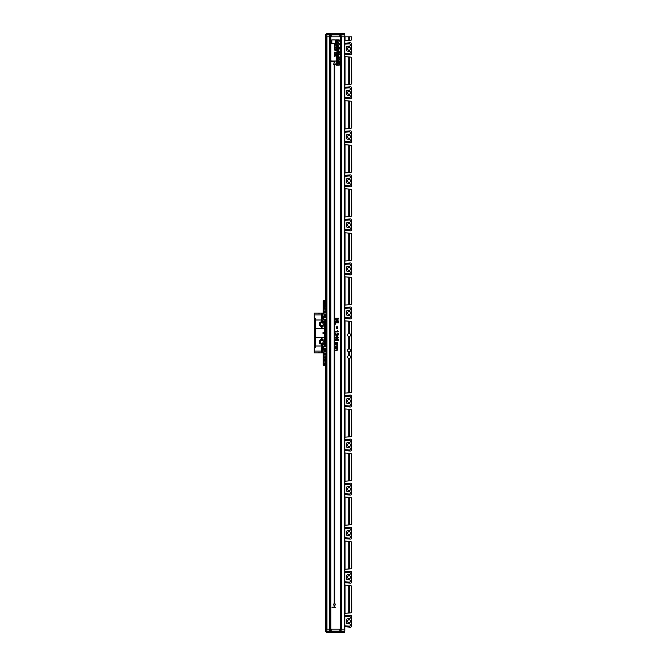 <?xml version="1.0" encoding="UTF-8"?>
<svg xmlns="http://www.w3.org/2000/svg" width="666" height="666" viewBox="0 0 666 666"><rect width="100%" height="100%" fill="white"/><g stroke="black" fill="none" stroke-linecap="round" stroke-linejoin="round"><path stroke-width="1" d="M335.331 39.91L331.81 39.91L331.81 43.432L335.331 43.432L335.331 39.91M336.213 40.884L336.213 39.91L339.169 39.91C339.319 42.083 338.769 42.741 337.52 41.875L336.213 42.724L336.213 41.625L338.761 40.884L336.213 40.884M337.903 43.848L337.903 44.772L337.462 43.848L336.213 44.922C334.865 42.341 340.16 41.816 339.169 44.88L338.669 43.881L337.903 43.848M335.331 44.314L334.457 44.431L335.331 44.905L335.331 44.314M334.632 45.23L335.081 45.704L334.632 45.23M335.223 45.138L334.49 45.654L335.223 45.138M335.331 46.012L334.457 46.012L334.457 46.795L335.331 46.012M339.194 47.111L339.194 47.602C337.121 47.844 336.197 47.594 336.43 46.836L338.112 45.788L336.213 45.788L336.213 45.296C338.37 44.947 339.235 45.313 338.811 46.387L337.695 47.111L339.194 47.111M335.231 47.103L334.457 47.219L335.331 47.511L335.231 47.103M335.09 47.569L334.457 47.677L335.09 47.569M334.748 47.927L334.74 47.819C333.733 48.893 335.597 47.827 335.081 48.385L335.09 48.493C335.406 47.86 335.314 47.794 334.815 48.302L334.748 47.927M336.213 49.109L336.213 48.135L339.169 48.135L339.169 49.109L336.213 49.109M334.748 49.159L334.74 49.051C333.733 50.125 335.597 49.059 335.081 49.609L335.09 49.725C335.406 49.093 335.314 49.026 334.815 49.534L334.748 49.159M335.264 50.108L334.848 50.191L335.264 50.108M339.169 51.415L338.736 51.415C338.478 49.084 337.779 52.656 337.246 51.723L336.213 49.6L336.646 49.6C336.904 52.514 337.862 48.352 338.22 49.459L339.169 51.415M335.331 50.408L334.848 50.882L335.331 50.408M337.704 53.064L336.213 53.064L336.213 52.081L339.169 52.081L339.169 53.064L338.137 53.064L338.137 53.738L339.169 53.738L339.169 54.712L336.213 54.712L336.213 53.738L337.704 53.738L337.704 53.064M338.361 56.094L337.163 55.711L337.163 56.452L338.361 56.094M336.763 55.578L336.213 54.945C338.436 55.32 339.335 55.952 338.911 56.818L336.213 57.726L336.763 55.578M336.73 58.059L339.169 57.376L339.169 58.358L337.054 58.958L339.169 59.232L339.169 60.215L337.021 60.781L339.169 61.405L339.169 61.896C337.088 61.697 336.263 61.039 336.696 59.915L337.82 59.632C336.188 59.291 335.822 58.766 336.73 58.059M336.297 61.93L336.788 61.438L336.297 61.93M337.088 63.545L338.153 63.853L336.805 64.744L337.088 63.545M338.145 63.511L337.071 63.403L338.145 63.511M338.12 63.353L337.046 63.27L338.12 63.353M338.087 63.212L337.013 63.137L338.087 63.212M338.037 63.07L336.963 62.995L338.037 63.07M337.978 62.937L336.904 62.879L337.978 62.937M337.895 62.795L336.838 62.779L337.895 62.795M336.963 64.261L336.763 62.779L336.963 64.261M337.804 62.679L336.846 62.679L337.804 62.679M336.688 64.694C337.462 65.368 337.97 65.093 338.211 63.853L339.119 63.878L339.119 65.16L336.272 65.16L336.272 62.313L339.119 62.313L339.119 63.595L338.211 63.62C337.096 61.888 336.588 62.238 336.688 64.694M336.205 62.254L336.205 65.226L339.177 65.226L339.177 62.254L336.205 62.254M335.331 52.239L334.457 52.239L335.206 52.348L334.457 52.606L335.189 52.964L334.457 53.08L335.331 53.08L334.582 52.664L335.331 52.239M335.331 53.263L334.457 53.263L334.457 53.813L335.331 53.263M334.457 54.204L335.339 54.312L334.457 54.204M334.457 55.161L334.557 54.729C335.281 55.228 335.456 55.186 335.081 54.595L334.457 54.579L334.457 55.161M334.665 55.619L335.331 55.728L334.665 55.619M331.593 61.53L331.526 60.964L331.002 61.23L331.593 61.53M335.556 61.047L332.034 61.047L332.034 61.488L334.407 61.488L333.574 64.61L334.232 64.61L334.232 604.037L333.574 604.037L334.407 607.159L332.034 607.159L332.034 607.6L335.556 607.6L334.499 607.159L335.331 604.037L334.673 604.037L334.673 64.61L335.331 64.61L334.499 61.488L335.556 61.047M335.115 318.273L338.636 318.273L338.636 318.972L335.622 319.98L338.636 321.004L338.636 321.636L335.115 321.636L335.115 321.187L338.062 321.187L335.115 319.738L338.112 318.723L335.115 318.723L335.115 318.273M335.115 322.369L338.636 322.369L338.636 322.835L335.531 322.835L335.115 324.567L335.115 322.369M337.187 326.207L337.587 328.529L337.187 326.207M335.115 332.001L335.115 331.568L337.87 331.568L337.346 330.711L338.653 331.726L335.115 332.001M335.115 335.389L335.531 333.658C337.371 337.129 340.168 333.999 337.629 333.142L337.587 333.583C339.31 334.307 337.52 336.08 335.414 333.108L335.115 335.389M336.114 326.207L336.521 328.529L336.114 326.207M337.945 337.237L336.355 337.237L336.355 336.13L337.945 337.237M335.955 337.237L335.115 337.237L335.955 338.145L338.636 337.67L336.355 335.706L335.955 337.237M335.697 339.235L338.045 339.252C340.01 340.692 333.674 340.726 335.697 339.235M337.853 338.719C335.106 338.653 334.44 339.335 335.847 340.759C338.661 340.792 339.327 340.11 337.853 338.719M337.67 342.815L335.115 342.815L335.115 343.248C337.92 343.839 337.92 344.197 335.115 344.33L335.115 344.763C336.655 344.547 337.371 344.838 337.279 345.646L335.115 346.27C337.296 346.57 338.02 346.045 337.279 344.697L337.67 342.815M334.598 56.119L335.181 56.127L334.598 56.119M335.14 55.994L334.64 56.502L335.14 55.994M337.67 346.911L335.115 346.911L335.115 347.344C337.92 347.935 337.92 348.301 335.115 348.426L335.115 348.859C336.655 348.643 337.371 348.942 337.279 349.742L335.115 350.374C337.296 350.666 338.02 350.141 337.279 348.793L337.67 346.911M323.176 364.926L323.176 351.873M323.651 346.353L326.232 346.353L323.293 346.62M324.151 365.776L323.235 364.818L326.648 364.818L326.665 361.122L326.282 363.411L325.557 364.119L326.265 363.403L326.298 360.339M324.001 365.776L325.849 365.701L324.001 365.776L323.176 364.993M324.092 360.855L324.067 363.228L325.383 363.678L324.067 363.228M323.618 363.403L324.325 364.102L323.601 363.411L323.584 360.339M323.584 361.122L324.092 361.122L324.084 363.228M326.665 361.122L326.64 359.973M326.315 360.323L325.383 363.678M324.317 364.119L325.557 364.119M323.568 360.323L323.601 363.411M323.568 361.122L323.235 364.818M326.665 359.973L326.656 358.158M323.218 358.158L323.21 361.122M323.21 346.795L323.21 348.285M323.176 349.334L323.176 346.778M325.849 365.701L326.698 364.993L326.698 351.873M326.698 349.334L326.232 346.353M323.235 364.901L324.026 365.701M326.673 348.285L326.673 346.795M326.223 346.312L326.698 346.778M326.698 364.993L325.882 365.776M324.325 364.102L325.557 364.102M325.358 363.669L325.766 361.122L324.109 360.872M325.807 358.616L324.509 359.049L325.807 358.616L325.791 356.077L324.092 356.077L324.059 354.853L324.5 354.412L325.824 354.853L324.509 354.429L324.076 354.861M325.824 358.624L325.807 357.401L324.092 357.401L324.059 354.853M324.076 358.616L323.651 354.653L324.367 353.954L326.232 354.653L325.516 353.954M326.232 357.401L326.215 354.662L326.232 358.824L325.516 359.523L323.651 358.824L325.507 359.507L326.215 358.816L325.807 354.861M326.232 356.077L325.824 354.853M324.059 358.624L323.643 356.077L323.651 358.824M323.668 358.816L323.651 354.653M324.367 353.954L325.507 353.971M324.375 353.971L323.668 354.662M324.151 360.905L323.293 359.973L324.151 360.905L325.732 360.905L326.59 359.973L325.732 360.905M324.167 360.855L325.707 360.855M326.248 356.077L326.656 348.127L326.64 359.998M326.248 357.401L326.615 356.077M323.268 356.077L323.235 359.998M323.293 359.973L323.268 357.401M323.293 359.865L326.59 359.865L326.615 357.401M323.293 353.613L326.59 353.613M323.293 349.683L324.5 349.683M323.226 348.127L326.656 348.127M325.383 349.683L326.59 349.683M325.383 351.39L325.383 352.064L324.5 352.064L324.5 351.39L325.383 351.39L325.383 348.093M324.5 351.39L324.5 349.175L325.383 349.175M324.5 349.175L324.5 348.093M314.427 320.238L314.444 320.779M314.444 345.221L314.427 345.762M314.427 346.661L314.444 347.128M314.427 319.255L314.668 318.556M314.51 323.976L314.51 342.024M315.609 318.598L314.51 318.648L314.51 347.352L314.951 347.444L314.51 346.745M314.51 320.887L314.51 347.311M314.951 318.556L314.951 319.214L314.51 318.648L314.593 347.436M320.071 313.286L318.181 313.286M322.935 317.948L323.085 313.403L322.635 313.403A0.441 0.433 -90 0 0 322.577 313.178L323.176 313.178M323.085 352.822L323.185 347.91M321.944 315.834L321.986 316.775M323.176 319.097L322.702 318.981L323.185 318.523M322.702 318.981L322.852 313.178M322.577 313.178L314.285 313.178L314.285 318.356L315.251 318.573M315.609 319.23L314.951 319.214L314.951 347.444M319.397 323.318L319.397 325.066A2.531 2.531 0 0 1 319.389 325.05L319.389 323.335A2.531 2.531 0 0 1 319.397 323.318L319.389 323.335M321.345 321.695L319.822 322.577A2.531 2.531 0 0 1 319.838 322.552L321.32 321.703A2.531 2.531 0 0 1 321.345 321.695L321.32 321.703M319.397 340.934L319.397 342.682A2.531 2.531 0 0 1 319.389 342.665L319.389 340.95A2.531 2.531 0 0 1 319.397 340.934L319.397 340.934M319.822 343.423L321.345 344.305A2.531 2.531 0 0 1 321.32 344.297L319.838 343.448A2.531 2.531 0 0 1 319.822 343.423L319.838 343.448M321.944 349.309L321.944 350.166M315.251 347.427L314.285 347.644L314.285 352.822L322.577 352.822A0.441 0.433 -90 0 0 322.635 352.597L322.585 347.469L323.185 347.252M321.944 350.174L321.986 349.225L321.986 350.249M322.585 318.531L322.252 313.178M324.725 319.913L321.553 320.005L321.553 315.401A0.524 0.441 111.2 0 0 321.154 314.943L314.285 314.943M323.226 324.192A1.457 1.457 0 0 1 321.045 325.449A1.457 1.457 0 0 1 321.045 322.935A1.457 1.457 0 0 1 323.226 324.192M319.364 325.324L319.364 323.06A0.441 0.441 30 0 1 319.588 322.677L321.553 321.553A0.441 0.441 90 0 1 321.986 321.553L321.986 321.595A0.441 0.441 90 0 0 321.553 321.595L319.63 322.702A0.441 0.441 30 0 0 319.414 323.085L319.414 325.299A0.441 0.441 -30 0 0 319.63 325.682L319.588 325.707A0.441 0.441 -30 0 1 319.364 325.324L319.414 325.299M321.545 321.495L321.545 320.096L321.553 321.495M323.226 341.808A1.457 1.457 0 0 1 321.045 343.065A1.457 1.457 0 0 1 321.045 340.551A1.457 1.457 0 0 1 323.226 341.808M319.364 342.94L319.364 340.676L319.414 342.915A0.441 0.441 -30 0 0 319.63 343.298L321.553 344.405A0.441 0.441 -90 0 0 321.986 344.405L321.986 344.447A0.441 0.441 -90 0 1 321.553 344.447L319.588 343.323A0.441 0.441 -30 0 1 319.364 342.94L319.414 342.915M314.285 351.057L321.154 351.057A0.524 0.441 68.8 0 0 321.553 350.599L322.252 352.822M321.545 345.904L321.545 344.505L321.545 345.904M322.585 347.469L323.185 347.169M323.293 346.67L323.293 346.212L324.717 346.087M323.293 319.788L323.293 319.33M323.718 322.577L322.194 321.695A2.531 2.531 0 0 1 322.219 321.703L323.701 322.552A2.531 2.531 0 0 1 323.718 322.577L323.701 322.552M324.142 325.066L324.142 323.318A2.531 2.531 0 0 1 324.151 323.335L324.151 325.05A2.531 2.531 0 0 1 324.142 325.066L324.142 325.066M324.109 333.042L323.002 333.599L323.002 332.401L324.117 333.042L323.002 333.599L323.002 332.401L324.117 333.042M315.251 347.627L315.609 345.987L321.462 345.987L315.609 345.995L315.609 337.629L321.462 337.629L321.503 339.185L319.588 340.293A0.441 0.441 30 0 0 319.364 340.676M315.251 318.373L315.609 320.005L321.462 320.005L315.609 320.013L315.609 337.629L321.462 337.62L321.553 339.169A0.441 0.441 90 0 1 321.986 339.169L322.078 337.62L324.542 337.62L321.994 337.72L322.036 339.185L323.951 340.293A0.441 0.441 150 0 1 324.175 340.676L324.175 342.94A0.441 0.441 -150 0 1 323.951 343.323L322.036 344.43L321.994 345.546L324.575 344.205L324.783 346.004M321.553 320.005L322.119 320.338L321.986 321.553M315.376 318.598L315.301 346.786L315.376 318.598M315.609 346.77L315.301 347.436M321.345 339.31L319.822 340.193A2.531 2.531 0 0 1 319.838 340.168L321.32 339.319A2.531 2.531 0 0 1 321.345 339.31L321.32 339.319M322.194 326.69L323.718 325.807A2.531 2.531 0 0 1 323.701 325.832L322.219 326.681A2.531 2.531 0 0 1 322.194 326.69L322.219 326.681M319.822 325.807L321.345 326.69A2.531 2.531 0 0 1 321.32 326.681L319.838 325.832A2.531 2.531 0 0 1 319.822 325.807L319.838 325.832M321.986 321.595L323.909 322.702A0.441 0.441 150 0 1 324.126 323.085L324.126 325.299A0.441 0.441 -150 0 1 323.909 325.682L321.986 326.781A0.441 0.441 -90 0 1 321.553 326.781L319.63 325.682M321.462 328.371L315.609 328.371L321.462 328.38M321.545 326.889L321.545 328.28L321.553 326.881M319.588 325.707L321.553 326.781M322.194 344.305L323.718 343.423A2.531 2.531 0 0 1 323.701 343.448L322.219 344.297A2.531 2.531 0 0 1 322.194 344.305L322.219 344.297M323.718 340.193L322.194 339.31A2.531 2.531 0 0 1 322.219 339.319L323.701 340.168A2.531 2.531 0 0 1 323.718 340.193L323.701 340.168M324.142 342.682L324.142 340.934A2.531 2.531 0 0 1 324.151 340.95L324.151 342.665A2.531 2.531 0 0 1 324.142 342.682L324.151 342.665M319.63 340.318L321.553 339.219A0.441 0.441 90 0 1 321.986 339.219L323.909 340.318A0.441 0.441 150 0 1 324.126 340.701L324.126 342.915A0.441 0.441 -150 0 1 323.909 343.298L321.986 344.405M321.986 344.447L321.553 350.599M321.553 345.995L323.293 346.212M325.166 346.07L325.199 319.93M325.374 319.93L324.833 320.055L324.625 321.869L321.994 320.454L322.036 321.57L323.951 322.677A0.441 0.441 150 0 1 324.175 323.06L324.175 325.324A0.441 0.441 -150 0 1 323.951 325.707L322.036 326.815L321.994 328.28L324.533 328.371L322.078 328.38L321.986 326.831A0.441 0.441 -90 0 1 321.553 326.831M324.625 321.869L324.625 344.131L324.825 345.929L325.374 346.07M324.825 345.929L324.575 321.795M323.176 301.074L324.026 300.299L323.176 300.999L323.176 314.127M324.151 300.224L325.882 300.224L326.698 301.007L323.235 301.182L323.21 304.878L323.601 302.589L324.325 301.898L323.618 302.597L323.584 305.661M325.791 305.145L325.816 302.772L324.5 302.322L325.358 302.331M326.315 305.677L326.315 304.878L326.298 305.661M326.265 302.597L325.557 301.881L326.282 302.589L326.298 304.878L325.791 304.878M323.21 304.878L323.218 307.842M323.568 305.677L323.568 304.878M325.557 301.881L324.317 301.881M326.656 307.842L326.282 302.589M326.665 304.878L326.648 301.182M326.232 319.647L323.651 319.647L326.223 319.688L326.673 317.715M326.673 319.205L326.223 319.688M326.698 316.666L326.698 319.222M326.698 301.007L326.698 314.127M323.176 316.666L323.651 319.647M326.648 301.099L325.882 300.224M323.21 317.715L323.21 319.205M324.026 300.299L325.849 300.299M323.176 301.007L324.001 300.224M325.557 301.898L324.325 301.898M324.092 305.145L323.584 304.878M324.109 305.128L324.5 302.322L324.067 302.772M325.383 302.322L325.766 304.878L324.109 304.878L324.084 302.772M324.076 307.384L325.374 306.951L324.076 307.384L324.092 309.923L325.791 309.923L325.824 311.147L325.383 311.588L324.059 311.147L325.374 311.571L325.807 311.139M324.059 307.376L324.076 308.599L325.791 308.599L325.824 311.147M325.807 307.384L326.215 311.338L324.367 312.046L323.651 311.347L323.626 309.923L323.668 311.338L324.367 312.046M323.668 307.184L324.367 306.477L326.232 307.176L324.375 306.493L323.668 307.184L324.076 311.139M323.651 307.176L323.268 309.923L323.626 308.599L324.059 311.147M325.824 307.376L326.232 309.923M325.516 312.046L326.215 311.338L326.232 308.599M325.507 312.029L324.375 312.029M325.732 305.095L326.59 306.027L325.732 305.095L324.151 305.095L323.293 306.027L324.151 305.095M325.707 305.145L324.167 305.145M323.268 309.923L323.235 306.002M326.59 306.027L326.656 317.873L326.64 306.002M326.59 306.135L323.293 306.135L323.268 308.599M326.59 312.387L323.293 312.387M326.59 316.317L325.383 316.317M326.656 317.873L323.226 317.873M324.5 316.317L323.293 316.317M324.5 314.61L324.5 313.936L325.383 313.936L325.383 314.61L324.5 314.61L324.5 317.907M325.383 314.61L325.383 316.825L324.5 316.825M325.383 316.825L325.383 317.907M344.647 632.367L342.224 632.367L344.647 632.367L344.647 631.16M342.224 33.633L344.647 33.633L342.224 33.899M351.656 626.281L351.498 615.892A1.324 1.324 0 0 0 350.283 615.309L345.213 615.75A1.207 1.207 0 0 1 345.021 615.75L344.797 615.717M344.797 625.807L349.425 626.182A1.207 1.207 0 0 0 349.425 623.809L347.427 623.626A1.207 1.207 0 0 1 346.32 622.419L346.32 620.079A1.207 1.207 0 0 1 347.427 618.872L349.425 618.689A1.207 1.207 0 0 0 349.425 616.316L344.797 616.691M344.797 613.378L350.616 612.845A1.207 1.207 0 0 0 351.498 612.337L351.656 612.029M351.715 611.638L351.656 586.43M344.797 585.081L350.616 585.614A1.207 1.207 0 0 1 351.498 586.122L351.715 586.813M349.425 619.796A1.499 1.499 0 0 1 349.425 622.702L348.726 622.702A1.499 1.499 0 0 1 348.726 619.796L349.425 619.796L349.425 618.689M351.715 625.873L351.498 626.606A1.324 1.324 0 0 1 350.283 627.189L345.213 626.748A1.207 1.207 0 0 0 345.021 626.748L344.797 626.781M349.267 618.714L349.267 619.763M344.688 629.179L341.325 629.179L341.325 36.821L344.688 36.821L344.688 629.179M342.69 34.84L325.383 34.84L326.923 33.3L341.933 33.3L342.69 34.84L344.797 34.84L344.797 629.179L330.536 629.179L330.536 36.821L341.217 36.821L341.217 629.179L340.384 629.179L340.384 36.821L351.715 36.821L351.656 39.494M340.234 629.179L330.827 629.179L330.827 36.821L340.234 36.821L340.234 629.179M329.787 34.84L329.787 36.821L330.536 36.821L330.536 629.179L329.787 629.179L329.787 631.16L330.536 631.16L330.536 629.179L326.956 629.179L326.956 36.821L330.536 36.821L330.536 34.84M351.656 582.242L351.498 571.853A1.324 1.324 0 0 0 350.283 571.27L345.213 571.711A1.207 1.207 0 0 1 345.021 571.711L344.797 571.678M344.797 581.768L349.425 582.142A1.207 1.207 0 0 0 349.425 579.77L347.427 579.587A1.207 1.207 0 0 1 346.32 578.379L346.32 576.04A1.207 1.207 0 0 1 347.427 574.833L349.425 574.65A1.207 1.207 0 0 0 349.425 572.277L344.797 572.652M344.797 569.33L350.616 568.806A1.207 1.207 0 0 0 351.498 568.298L351.656 567.99M351.715 567.598L351.656 542.382M344.797 541.042L350.616 541.566A1.207 1.207 0 0 1 351.498 542.082L351.715 542.773M349.425 575.749A1.499 1.499 0 0 1 349.425 578.662L348.726 578.662A1.499 1.499 0 0 1 348.726 575.749L349.425 575.749L349.425 574.65M351.715 581.834L351.498 582.567A1.324 1.324 0 0 1 350.283 583.15L345.213 582.708A1.207 1.207 0 0 0 345.021 582.708L344.797 582.742M349.267 574.675L349.267 575.724M351.656 538.203L351.498 527.813A1.324 1.324 0 0 0 350.283 527.222L345.213 527.672A1.207 1.207 0 0 1 345.021 527.672L344.797 527.63M344.797 537.728L349.425 538.103A1.207 1.207 0 0 0 349.425 535.722L347.427 535.539A1.207 1.207 0 0 1 346.32 534.34L346.32 532.001A1.207 1.207 0 0 1 347.427 530.794L349.425 530.611A1.207 1.207 0 0 0 349.425 528.238L344.797 528.604M344.797 525.291L350.616 524.766A1.207 1.207 0 0 0 351.498 524.259L351.656 523.951M351.715 523.559L351.656 498.343M344.797 497.002L350.616 497.527A1.207 1.207 0 0 1 351.498 498.035L351.715 498.734M349.425 531.709A1.499 1.499 0 0 1 349.425 534.623L348.726 534.623A1.499 1.499 0 0 1 348.726 531.709L349.425 531.709L349.425 530.611M351.715 537.795L351.498 538.519A1.324 1.324 0 0 1 350.283 539.11L345.213 538.669A1.207 1.207 0 0 0 345.021 538.661L344.797 538.702M349.267 530.627L349.267 531.684M351.656 494.155L351.498 483.774A1.324 1.324 0 0 0 350.283 483.183L345.213 483.624A1.207 1.207 0 0 1 345.021 483.633L344.797 483.591M344.797 493.681L349.425 494.055A1.207 1.207 0 0 0 349.425 491.683L347.427 491.5A1.207 1.207 0 0 1 346.32 490.293L346.32 487.953A1.207 1.207 0 0 1 347.427 486.746L349.425 486.571A1.207 1.207 0 0 0 349.425 484.19L344.797 484.565M344.797 481.252L350.616 480.727A1.207 1.207 0 0 0 351.498 480.211L351.656 479.911M351.715 479.52L351.656 454.304M344.797 452.963L350.616 453.488A1.207 1.207 0 0 1 351.498 453.996L351.715 454.695M349.425 487.67A1.499 1.499 0 0 1 349.425 490.584L348.726 490.584A1.499 1.499 0 0 1 348.726 487.67L349.425 487.67L349.425 486.571M351.715 493.747L351.498 494.48A1.324 1.324 0 0 1 350.283 495.071L345.213 494.622A1.207 1.207 0 0 0 345.021 494.622L344.797 494.663M349.267 486.588L349.267 487.637M351.656 450.116L351.498 439.727A1.324 1.324 0 0 0 350.283 439.144L345.213 439.585A1.207 1.207 0 0 1 345.021 439.585L344.797 439.552M344.797 449.642L349.425 450.016A1.207 1.207 0 0 0 349.425 447.644L347.427 447.46A1.207 1.207 0 0 1 346.32 446.253L346.32 443.914A1.207 1.207 0 0 1 347.427 442.707L349.425 442.524A1.207 1.207 0 0 0 349.425 440.151L344.797 440.526M344.797 437.212L350.616 436.68A1.207 1.207 0 0 0 351.498 436.172L351.656 435.864M351.715 435.472L351.656 410.264M344.797 408.916L350.616 409.448A1.207 1.207 0 0 1 351.498 409.956L351.715 410.656M349.425 443.631A1.499 1.499 0 0 1 349.425 446.545L348.726 446.545A1.499 1.499 0 0 1 348.726 443.631L349.425 443.631L349.425 442.524M351.715 449.708L351.498 450.441A1.324 1.324 0 0 1 350.283 451.024L345.213 450.582A1.207 1.207 0 0 0 345.021 450.582L344.797 450.616M349.267 442.549L349.267 443.598M351.656 406.077L351.498 395.687A1.324 1.324 0 0 0 350.283 395.105L345.213 395.546A1.207 1.207 0 0 1 345.021 395.546L344.797 395.512M344.797 405.602L349.425 405.977A1.207 1.207 0 0 0 349.425 403.604L347.427 403.421A1.207 1.207 0 0 1 346.32 402.214L346.32 399.875A1.207 1.207 0 0 1 347.427 398.668L349.425 398.484A1.207 1.207 0 0 0 349.425 396.112L344.797 396.486M344.797 393.165L350.616 392.64A1.207 1.207 0 0 0 351.498 392.132L351.656 391.824M351.715 391.433L351.656 322.178M344.797 320.837L350.616 321.362A1.207 1.207 0 0 1 351.498 321.869L351.715 322.569M349.425 333.524A1.499 1.499 0 0 1 349.425 336.438L348.726 336.438A1.499 1.499 0 0 1 348.726 333.524L349.425 333.524L349.425 321.262M349.425 348.942A1.499 1.499 0 0 1 349.425 351.856L348.726 351.856A1.499 1.499 0 0 1 348.726 348.942L349.425 348.942L349.425 336.438M349.425 355.544A1.499 1.499 0 0 1 349.425 358.458L348.726 358.458A1.499 1.499 0 0 1 348.726 355.544L349.425 355.544L349.425 351.856M349.425 399.583A1.499 1.499 0 0 1 349.425 402.497L348.726 402.497A1.499 1.499 0 0 1 348.726 399.583L349.425 399.583L349.425 398.484M351.715 405.669L351.498 406.402A1.324 1.324 0 0 1 350.283 406.984L345.213 406.543A1.207 1.207 0 0 0 345.021 406.543L344.797 406.576M349.267 398.509L349.267 399.558M351.656 317.99L351.498 307.609A1.324 1.324 0 0 0 350.283 307.018L345.213 307.467A1.207 1.207 0 0 1 345.021 307.467L344.797 307.426M344.797 317.524L349.425 317.89A1.207 1.207 0 0 0 349.425 315.517L347.427 315.334A1.207 1.207 0 0 1 346.32 314.127L346.32 311.788A1.207 1.207 0 0 1 347.427 310.589L349.425 310.406A1.207 1.207 0 0 0 349.425 308.025L344.797 308.4M344.797 305.086L350.616 304.562A1.207 1.207 0 0 0 351.498 304.046L351.656 303.746M351.715 303.355L351.656 278.138M344.797 276.798L350.616 277.322A1.207 1.207 0 0 1 351.498 277.83L351.715 278.53M349.425 311.505A1.499 1.499 0 0 1 349.425 314.419L348.726 314.419A1.499 1.499 0 0 1 348.726 311.505L349.425 311.505L349.425 310.406M351.715 317.582L351.498 318.315A1.324 1.324 0 0 1 350.283 318.906L345.213 318.456A1.207 1.207 0 0 0 345.021 318.456L344.797 318.498M349.267 310.423L349.267 311.48M351.656 273.951L351.498 263.561A1.324 1.324 0 0 0 350.283 262.978L345.213 263.42A1.207 1.207 0 0 1 345.021 263.42L344.797 263.386M344.797 273.476L349.425 273.851A1.207 1.207 0 0 0 349.425 271.478L347.427 271.295A1.207 1.207 0 0 1 346.32 270.088L346.32 267.749A1.207 1.207 0 0 1 347.427 266.542L349.425 266.358A1.207 1.207 0 0 0 349.425 263.986L344.797 264.36M344.797 261.047L350.616 260.523A1.207 1.207 0 0 0 351.498 260.006L351.656 259.698M351.715 259.315L351.656 234.099M344.797 232.75L350.616 233.283A1.207 1.207 0 0 1 351.498 233.791L351.715 234.49M349.425 267.466A1.499 1.499 0 0 1 349.425 270.379L348.726 270.379A1.499 1.499 0 0 1 348.726 267.466L349.425 267.466L349.425 266.358M351.715 273.543L351.498 274.275A1.324 1.324 0 0 1 350.283 274.858L345.213 274.417A1.207 1.207 0 0 0 345.021 274.417L344.797 274.459M349.267 266.383L349.267 267.432M351.656 229.912L351.498 219.522A1.324 1.324 0 0 0 350.283 218.939L345.213 219.38A1.207 1.207 0 0 1 345.021 219.38L344.797 219.347M344.797 229.437L349.425 229.812A1.207 1.207 0 0 0 349.425 227.439L347.427 227.256A1.207 1.207 0 0 1 346.32 226.049L346.32 223.709A1.207 1.207 0 0 1 347.427 222.502L349.425 222.319A1.207 1.207 0 0 0 349.425 219.946L344.797 220.321M344.797 217.008L350.616 216.475A1.207 1.207 0 0 0 351.498 215.967L351.656 215.659M351.715 215.268L351.656 190.06M344.797 188.711L350.616 189.236A1.207 1.207 0 0 1 351.498 189.752L351.715 190.443M349.425 223.426A1.499 1.499 0 0 1 349.425 226.332L348.726 226.332A1.499 1.499 0 0 1 348.726 223.426L349.425 223.426L349.425 222.319M351.715 229.504L351.498 230.236A1.324 1.324 0 0 1 350.283 230.819L345.213 230.378A1.207 1.207 0 0 0 345.021 230.378L344.797 230.411M349.267 222.344L349.267 223.393M351.656 185.872L351.498 175.483A1.324 1.324 0 0 0 350.283 174.9L345.213 175.341A1.207 1.207 0 0 1 345.021 175.341L344.797 175.3M344.797 185.398L349.425 185.772A1.207 1.207 0 0 0 349.425 183.4L347.427 183.217A1.207 1.207 0 0 1 346.32 182.009L346.32 179.67A1.207 1.207 0 0 1 347.427 178.463L349.425 178.28A1.207 1.207 0 0 0 349.425 175.907L344.797 176.282M344.797 172.96L350.616 172.436A1.207 1.207 0 0 0 351.498 171.928L351.656 171.62M351.715 171.229L351.656 146.012M344.797 144.672L350.616 145.196A1.207 1.207 0 0 1 351.498 145.712L351.715 146.403M349.425 179.379A1.499 1.499 0 0 1 349.425 182.293L348.726 182.293A1.499 1.499 0 0 1 348.726 179.379L349.425 179.379L349.425 178.28M351.715 185.464L351.498 186.197A1.324 1.324 0 0 1 350.283 186.78L345.213 186.338A1.207 1.207 0 0 0 345.021 186.338L344.797 186.372M351.656 141.833L351.498 131.443A1.324 1.324 0 0 0 350.283 130.852L345.213 131.302A1.207 1.207 0 0 1 345.021 131.302L344.797 131.26M344.797 141.359L349.425 141.733A1.207 1.207 0 0 0 349.425 139.352L347.427 139.169A1.207 1.207 0 0 1 346.32 137.962L346.32 135.631A1.207 1.207 0 0 1 347.427 134.424L349.425 134.241A1.207 1.207 0 0 0 349.425 131.86L344.797 132.234M344.797 128.921L350.616 128.396A1.207 1.207 0 0 0 351.498 127.889L351.656 127.581M351.715 127.189L351.656 101.973M344.797 100.633L350.616 101.157A1.207 1.207 0 0 1 351.498 101.665L351.715 102.364M349.425 135.34A1.499 1.499 0 0 1 349.425 138.253L348.726 138.253A1.499 1.499 0 0 1 348.726 135.34L349.425 135.34L349.425 134.241M351.715 141.425L351.498 142.149A1.324 1.324 0 0 1 350.283 142.74L345.213 142.291A1.207 1.207 0 0 0 345.021 142.291L344.797 142.333M349.267 134.257L349.267 135.315M351.656 97.785L351.498 87.404A1.324 1.324 0 0 0 350.283 86.813L345.213 87.254A1.207 1.207 0 0 1 345.021 87.263L344.797 87.221M344.797 97.311L349.425 97.686A1.207 1.207 0 0 0 349.425 95.313L347.427 95.13A1.207 1.207 0 0 1 346.32 93.923L346.32 91.583A1.207 1.207 0 0 1 347.427 90.376L349.425 90.201A1.207 1.207 0 0 0 349.425 87.82L344.797 88.195M344.797 84.882L350.616 84.357A1.207 1.207 0 0 0 351.498 83.841L351.656 83.541M351.715 83.15L351.656 57.934M344.797 56.585L350.616 57.118A1.207 1.207 0 0 1 351.498 57.626L351.715 58.325M349.425 91.3A1.499 1.499 0 0 1 349.425 94.214L348.726 94.214A1.499 1.499 0 0 1 348.726 91.3L349.425 91.3L349.425 90.201M351.715 97.378L351.498 98.11A1.324 1.324 0 0 1 350.283 98.693L345.213 98.252A1.207 1.207 0 0 0 345.021 98.252L344.797 98.293M349.267 90.218L349.267 91.267M351.656 53.746L351.498 43.357A1.324 1.324 0 0 0 350.283 42.774L345.213 43.215A1.207 1.207 0 0 1 345.021 43.215L344.797 43.182M344.797 53.272L349.425 53.646A1.207 1.207 0 0 0 349.425 51.274L347.427 51.091A1.207 1.207 0 0 1 346.32 49.883L346.32 47.544A1.207 1.207 0 0 1 347.427 46.337L349.425 46.154A1.207 1.207 0 0 0 349.425 43.781L344.797 44.156M344.797 40.842L350.616 40.31A1.207 1.207 0 0 0 351.498 39.802L351.715 39.103M349.425 47.261A1.499 1.499 0 0 1 349.425 50.175L348.726 50.175A1.499 1.499 0 0 1 348.726 47.261L349.425 47.261L349.425 46.154M351.715 53.338L351.498 54.071A1.324 1.324 0 0 1 350.283 54.654L345.213 54.212A1.207 1.207 0 0 0 345.021 54.212L344.797 54.246M349.267 46.179L349.267 47.228M326.815 629.179L326.815 36.821M329.787 629.179L325.383 629.179L325.383 365.776M325.383 346.337L325.383 319.663M325.383 300.224L325.383 36.821L329.787 36.821M327.555 33.633L329.978 33.633L327.555 33.633L327.555 34.84M343.431 632.484L326.923 632.7L325.383 631.16L329.787 631.16M325.383 629.179L325.383 631.16M326.873 629.179L326.873 631.16M330.536 631.16L344.797 631.16L344.797 629.179M340.526 34.84L340.526 631.16M341.275 629.179L340.859 632.7M330.369 632.7L329.837 631.16M326.223 631.16L327.622 632.7M342.69 631.16L341.933 632.7M329.978 632.367L327.555 632.367L329.978 632.367L329.978 631.551M341.933 33.3L343.431 33.516M325.383 34.84L325.383 36.821M326.873 34.84L326.873 36.821M340.859 33.3L341.275 36.821M329.837 34.84L330.369 33.3M327.622 33.3L326.223 34.84M323.243 348.318L324.5 348.318M325.383 348.318L326.64 348.318M322.585 318.34L323.185 318.34M321.154 314.943L321.836 313.178M322.327 313.403L321.553 315.401M321.154 351.057L321.836 352.822M322.702 347.019L323.176 346.903M322.327 352.597L322.585 347.66M326.64 317.682L325.383 317.682M324.5 317.682L323.243 317.682M348.726 616.325L348.726 615.442M345.021 616.649L345.021 615.75M349.425 616.316L349.425 615.384M349.267 616.3L349.267 615.401M349.009 616.3L349.009 615.417M348.884 616.316L348.884 615.434M349.134 616.291L349.134 615.409M351.498 612.337L351.498 586.122M349.425 612.953L349.425 585.506M349.425 623.809L349.425 622.702M349.425 627.114L349.425 626.182M351.498 626.606L351.498 615.892M349.267 623.784L349.267 622.735M349.009 623.767L349.009 622.743M348.884 623.751L348.884 622.735M348.726 623.742L348.726 622.702M349.134 623.776L349.134 622.743M349.134 619.755L349.134 618.722M345.021 613.336L345.021 585.123M348.726 613.011L348.726 585.447M345.021 626.748L345.021 625.849M348.726 627.056L348.726 626.173M348.726 619.796L348.726 618.764M349.267 627.106L349.267 626.207M349.267 612.961L349.267 585.489M348.884 613.003L348.884 585.456M349.009 612.986L349.009 585.472M348.884 627.064L348.884 626.182M349.009 627.081L349.009 626.198M348.884 619.763L348.884 618.747M349.009 619.755L349.009 618.739M349.134 627.089L349.134 626.207M349.134 612.978L349.134 585.481M348.726 572.285L348.726 571.403M345.021 572.61L345.021 571.711M349.425 572.277L349.425 571.345M349.267 572.252L349.267 571.353M349.009 572.26L349.009 571.378M348.884 572.277L348.884 571.386M349.134 572.252L349.134 571.37M351.498 568.298L351.498 542.082M349.425 568.914L349.425 541.466M349.425 579.77L349.425 578.662M349.425 583.075L349.425 582.142M351.498 582.567L351.498 571.853M349.267 579.745L349.267 578.696M349.009 579.72L349.009 578.704M348.884 579.711L348.884 578.696M348.726 579.695L348.726 578.662M349.134 579.736L349.134 578.704M349.134 575.715L349.134 574.683M345.021 569.297L345.021 541.083M348.726 568.972L348.726 541.4M345.021 582.708L345.021 581.801M348.726 583.016L348.726 582.126M348.726 575.749L348.726 574.716M349.267 583.058L349.267 582.159M349.267 568.922L349.267 541.45M348.884 568.955L348.884 541.416M349.009 568.947L349.009 541.425M348.884 583.025L348.884 582.142M349.009 583.041L349.009 582.151M348.884 575.724L348.884 574.708M349.009 575.715L349.009 574.691M349.134 583.05L349.134 582.167M349.134 568.939L349.134 541.441M348.726 528.246L348.726 527.364M345.021 528.571L345.021 527.672M349.425 528.238L349.425 527.297M349.267 528.213L349.267 527.314M349.009 528.221L349.009 527.339M348.884 528.23L348.884 527.347M349.134 528.213L349.134 527.322M351.498 524.259L351.498 498.035M349.425 524.866L349.425 497.427M349.425 535.722L349.425 534.623M349.425 539.035L349.425 538.103M351.498 538.519L351.498 527.813M349.267 535.705L349.267 534.648M349.009 535.68L349.009 534.665M348.884 535.672L348.884 534.648M348.726 535.655L348.726 534.623M349.134 535.689L349.134 534.665M349.134 531.668L349.134 530.644M345.021 525.258L345.021 497.036M348.726 524.933L348.726 497.36M345.021 538.661L345.021 537.762M348.726 538.969L348.726 538.086M348.726 531.709L348.726 530.677M349.267 539.019L349.267 538.12M349.267 524.883L349.267 497.41M348.884 524.916L348.884 497.377M349.009 524.908L349.009 497.385M348.884 538.985L348.884 538.103M349.009 538.994L349.009 538.111M348.884 531.684L348.884 530.66M349.009 531.668L349.009 530.652M349.134 539.01L349.134 538.12M349.134 524.891L349.134 497.402M348.726 484.207L348.726 483.325M345.021 484.532L345.021 483.633M349.425 484.19L349.425 483.258M349.267 484.174L349.267 483.275M349.009 484.182L349.009 483.3M348.884 484.19L348.884 483.308M349.134 484.174L349.134 483.283M351.498 480.211L351.498 453.996M349.425 480.827L349.425 453.38M349.425 491.683L349.425 490.584M349.425 494.988L349.425 494.055M351.498 494.48L351.498 483.774M349.267 491.666L349.267 490.609M349.009 491.641L349.009 490.626M348.884 491.633L348.884 490.609M348.726 491.616L348.726 490.584M349.134 491.65L349.134 490.626M349.134 487.629L349.134 486.605M345.021 481.21L345.021 452.997M348.726 480.885L348.726 453.321M345.021 494.622L345.021 493.722M348.726 494.93L348.726 494.047M348.726 487.67L348.726 486.638M349.267 494.98L349.267 494.08M349.267 480.844L349.267 453.371M348.884 480.877L348.884 453.338M349.009 480.86L349.009 453.346M348.884 494.946L348.884 494.064M349.009 494.955L349.009 494.072M348.884 487.637L348.884 486.621M349.009 487.629L349.009 486.613M349.134 494.963L349.134 494.08M349.134 480.852L349.134 453.355M348.726 440.168L348.726 439.277M345.021 440.484L345.021 439.585M349.425 440.151L349.425 439.219M349.267 440.134L349.267 439.235M349.009 440.143L349.009 439.252M348.884 440.151L348.884 439.269M349.134 440.126L349.134 439.244M351.498 436.172L351.498 409.956M349.425 436.788L349.425 409.34M349.425 447.644L349.425 446.545M349.425 450.949L349.425 450.016M351.498 450.441L351.498 439.727M349.267 447.619L349.267 446.57M349.009 447.602L349.009 446.578M348.884 447.585L348.884 446.57M348.726 447.577L348.726 446.545M349.134 447.61L349.134 446.578M349.134 443.589L349.134 442.557M345.021 437.171L345.021 408.957M348.726 436.846L348.726 409.282M345.021 450.582L345.021 449.683M348.726 450.89L348.726 450.008M348.726 443.631L348.726 442.599M349.267 450.94L349.267 450.041M349.267 436.804L349.267 409.324M348.884 436.838L348.884 409.29M349.009 436.821L349.009 409.307M348.884 450.907L348.884 450.016M349.009 450.915L349.009 450.033M348.884 443.598L348.884 442.582M349.009 443.589L349.009 442.574M349.134 450.924L349.134 450.041M349.134 436.813L349.134 409.315M348.726 396.12L348.726 395.238M345.021 396.445L345.021 395.546M349.425 396.112L349.425 395.179M349.267 396.087L349.267 395.188M349.009 396.095L349.009 395.213M348.884 396.112L348.884 395.221M349.134 396.087L349.134 395.204M351.498 392.132L351.498 321.869M349.425 392.749L349.425 358.458M349.425 403.604L349.425 402.497M349.425 406.909L349.425 405.977M351.498 406.402L351.498 395.687M349.267 403.579L349.267 402.53M349.009 403.554L349.009 402.539M348.884 403.546L348.884 402.53M348.726 403.529L348.726 402.497M349.134 403.571L349.134 402.539M349.134 399.55L349.134 398.518M345.021 393.131L345.021 320.87M348.726 392.807L348.726 358.458M348.726 355.544L348.726 351.856M348.726 348.942L348.726 336.438M348.726 333.524L348.726 321.195M345.021 406.543L345.021 405.644M348.726 406.851L348.726 405.969M348.726 399.583L348.726 398.551M349.267 406.893L349.267 405.994M349.267 392.757L349.267 358.491M348.884 392.79L348.884 358.491M349.009 392.782L349.009 358.499M348.884 406.859L348.884 405.977M349.009 406.876L349.009 405.994M348.884 399.558L348.884 398.543M349.009 399.55L349.009 398.526M349.134 406.884L349.134 406.002M349.134 392.774L349.134 358.499M349.425 308.025L349.425 307.093M349.267 308.008L349.267 307.109M349.009 308.017L349.009 307.134M349.134 308.008L349.134 307.118M348.884 308.025L348.884 307.143M348.726 308.042L348.726 307.159M345.021 308.366L345.021 307.467M351.498 304.046L351.498 277.83M349.425 304.662L349.425 277.214M349.425 315.517L349.425 314.419M349.425 318.831L349.425 317.89M351.498 318.315L351.498 307.609M349.134 311.463L349.134 310.439M349.267 315.501L349.267 314.444M349.009 315.476L349.009 314.46M349.134 315.484L349.134 314.46M348.884 315.468L348.884 314.444M348.726 315.451L348.726 314.419M349.134 318.806L349.134 317.915M349.267 318.814L349.267 317.915M349.267 304.678L349.267 277.206M349.009 318.789L349.009 317.907M349.009 311.463L349.009 310.448M349.134 304.687L349.134 277.189M349.009 304.703L349.009 277.181M348.884 304.712L348.884 277.173M348.884 318.781L348.884 317.898M348.884 311.48L348.884 310.456M348.726 304.728L348.726 277.156M348.726 318.764L348.726 317.882M348.726 311.505L348.726 310.473M345.021 305.053L345.021 276.831M345.021 318.456L345.021 317.557M349.134 333.483L349.134 321.237M349.267 333.5L349.267 321.245M349.009 333.483L349.009 321.22M348.884 333.5L348.884 321.212M349.425 263.986L349.425 263.053M349.267 263.969L349.267 263.07M349.009 263.977L349.009 263.087M349.134 263.961L349.134 263.078M348.884 263.986L348.884 263.103M348.726 264.002L348.726 263.112M345.021 264.327L345.021 263.42M351.498 260.006L351.498 233.791M349.425 260.622L349.425 233.175M349.425 271.478L349.425 270.379M349.425 274.783L349.425 273.851M351.498 274.275L351.498 263.561M349.134 267.424L349.134 266.392M349.267 271.453L349.267 270.404M349.009 271.437L349.009 270.413M349.134 271.445L349.134 270.413M348.884 271.42L348.884 270.404M348.726 271.412L348.726 270.379M349.134 274.758L349.134 273.876M349.267 274.775L349.267 273.876M349.267 260.639L349.267 233.167M349.009 274.75L349.009 273.868M349.009 267.424L349.009 266.408M349.134 260.647L349.134 233.15M349.009 260.656L349.009 233.142M348.884 260.672L348.884 233.133M348.884 274.742L348.884 273.851M348.884 267.432L348.884 266.417M348.726 260.681L348.726 233.117M348.726 274.725L348.726 273.843M348.726 267.466L348.726 266.433M345.021 261.005L345.021 232.792M345.021 274.417L345.021 273.518M349.425 219.946L349.425 219.014M349.267 219.922L349.267 219.022M349.009 219.93L349.009 219.047M349.134 219.922L349.134 219.039M348.884 219.946L348.884 219.064M348.726 219.955L348.726 219.072M345.021 220.28L345.021 219.38M351.498 215.967L351.498 189.752M349.425 216.583L349.425 189.136M349.425 227.439L349.425 226.332M349.425 230.744L349.425 229.812M351.498 230.236L351.498 219.522M349.134 223.385L349.134 222.352M349.267 227.414L349.267 226.365M349.009 227.397L349.009 226.373M349.134 227.406L349.134 226.373M348.884 227.381L348.884 226.365M348.726 227.372L348.726 226.332M349.134 230.719L349.134 229.837M349.267 230.727L349.267 229.837M349.267 216.592L349.267 189.119M349.009 230.711L349.009 229.828M349.009 223.385L349.009 222.361M349.134 216.608L349.134 189.111M349.009 216.617L349.009 189.102M348.884 216.625L348.884 189.086M348.884 230.694L348.884 229.812M348.884 223.393L348.884 222.377M348.726 216.641L348.726 189.077M348.726 230.686L348.726 229.803M348.726 223.426L348.726 222.386M345.021 216.966L345.021 188.753M345.021 230.378L345.021 229.479M349.425 175.907L349.425 174.975M349.267 175.882L349.267 174.983M349.009 175.891L349.009 175.008M349.134 175.882L349.134 175M348.884 175.907L348.884 175.016M348.726 175.916L348.726 175.033M345.021 176.24L345.021 175.341M351.498 171.928L351.498 145.712M349.425 172.544L349.425 145.096M349.425 183.4L349.425 182.293M349.425 186.705L349.425 185.772M351.498 186.197L351.498 175.483M349.134 179.345L349.134 178.313M349.267 179.354L349.267 178.305M349.267 183.375L349.267 182.326M349.009 183.35L349.009 182.334M349.134 183.366L349.134 182.334M348.884 183.341L348.884 182.326M348.726 183.325L348.726 182.293M349.134 186.68L349.134 185.797M349.267 186.688L349.267 185.789M349.267 172.552L349.267 145.08M349.009 186.671L349.009 185.781M349.009 179.345L349.009 178.321M349.134 172.569L349.134 145.071M349.009 172.577L349.009 145.055M348.884 172.586L348.884 145.046M348.884 186.655L348.884 185.772M348.884 179.354L348.884 178.338M348.726 172.602L348.726 145.03M348.726 186.647L348.726 185.756M348.726 179.379L348.726 178.346M345.021 172.927L345.021 144.705M345.021 186.338L345.021 185.431M349.425 131.86L349.425 130.927M349.267 131.843L349.267 130.944M349.009 131.851L349.009 130.969M349.134 131.843L349.134 130.952M348.884 131.86L348.884 130.977M348.726 131.876L348.726 130.994M345.021 132.201L345.021 131.302M351.498 127.889L351.498 101.665M349.425 128.496L349.425 101.057M349.425 139.352L349.425 138.253M349.425 142.666L349.425 141.733M351.498 142.149L351.498 131.443M349.134 135.298L349.134 134.274M349.267 139.336L349.267 138.278M349.009 139.311L349.009 138.295M349.134 139.319L349.134 138.295M348.884 139.302L348.884 138.278M348.726 139.286L348.726 138.253M349.134 142.641L349.134 141.75M349.267 142.649L349.267 141.75M349.267 128.513L349.267 101.041M349.009 142.624L349.009 141.741M349.009 135.298L349.009 134.282M349.134 128.521L349.134 101.032M349.009 128.538L349.009 101.016M348.884 128.546L348.884 101.007M348.884 142.616L348.884 141.733M348.884 135.315L348.884 134.291M348.726 128.563L348.726 100.991M348.726 142.599L348.726 141.716M348.726 135.34L348.726 134.307M345.021 128.888L345.021 100.666M345.021 142.291L345.021 141.392M349.425 87.82L349.425 86.888M349.267 87.804L349.267 86.905M349.009 87.812L349.009 86.921M349.134 87.804L349.134 86.913M348.884 87.82L348.884 86.938M348.726 87.837L348.726 86.946M345.021 88.162L345.021 87.263M351.498 83.841L351.498 57.626M349.425 84.457L349.425 57.01M349.425 95.313L349.425 94.214M349.425 98.618L349.425 97.686M351.498 98.11L351.498 87.404M349.134 91.259L349.134 90.226M349.267 95.296L349.267 94.239M349.009 95.271L349.009 94.256M349.134 95.28L349.134 94.256M348.884 95.255L348.884 94.239M348.726 95.246L348.726 94.214M349.134 98.593L349.134 97.711M349.267 98.61L349.267 97.711M349.267 84.474L349.267 57.001M349.009 98.585L349.009 97.702M349.009 91.259L349.009 90.243M349.134 84.482L349.134 56.985M349.009 84.49L349.009 56.976M348.884 84.507L348.884 56.968M348.884 98.576L348.884 97.694M348.884 91.267L348.884 90.251M348.726 84.515L348.726 56.951M348.726 98.56L348.726 97.677M348.726 91.3L348.726 90.268M345.021 84.84L345.021 56.627M345.021 98.252L345.021 97.353M349.134 355.502L349.134 351.889M349.009 355.502L349.009 351.889M349.267 355.519L349.267 351.881M348.884 355.519L348.884 351.881M349.134 348.901L349.134 336.48M349.267 348.909L349.267 336.463M349.009 348.901L349.009 336.48M348.884 348.909L348.884 336.463M349.425 43.781L349.425 42.849M349.267 43.765L349.267 42.865M349.009 43.765L349.009 42.882M349.134 43.756L349.134 42.874M348.884 43.781L348.884 42.899M348.726 43.79L348.726 42.907M345.021 44.114L345.021 43.215M351.498 39.802L351.498 36.821M349.425 40.418L349.425 36.821M349.425 51.274L349.425 50.175M349.425 54.579L349.425 53.646M351.498 54.071L351.498 43.357M349.267 51.249L349.267 50.2M349.134 47.219L349.134 46.187M349.009 51.232L349.009 50.208M349.134 51.24L349.134 50.208M348.884 51.215L348.884 50.2M348.726 51.207L348.726 50.175M349.267 54.57L349.267 53.671M349.267 40.435L349.267 36.821M349.134 54.554L349.134 53.671M349.009 54.545L349.009 53.663M349.009 47.219L349.009 46.204M349.134 40.443L349.134 36.821M349.009 40.451L349.009 36.821M348.884 40.468L348.884 36.821M348.884 54.537L348.884 53.646M348.884 47.228L348.884 46.212M348.726 40.476L348.726 36.821M348.726 54.52L348.726 53.638M348.726 47.261L348.726 46.229M345.021 40.801L345.021 36.821M345.021 54.212L345.021 53.313M329.82 629.179L329.82 36.821M329.745 629.179L329.745 36.821M326.498 629.179L326.498 365.193M326.498 346.578L326.498 319.422M326.498 300.807L326.498 36.821M325.757 629.179L325.757 365.776M325.757 346.328L325.757 319.672M325.757 300.224L325.757 36.821M331.144 629.179L331.144 631.268M339.91 629.179L339.91 631.268M331.144 34.732L331.144 36.821M339.91 34.732L339.91 36.821M318.181 352.714L320.071 352.714M344.647 33.633L344.647 34.84M329.978 33.633L329.978 34.449M327.555 632.367L327.555 631.16"/></g></svg>
